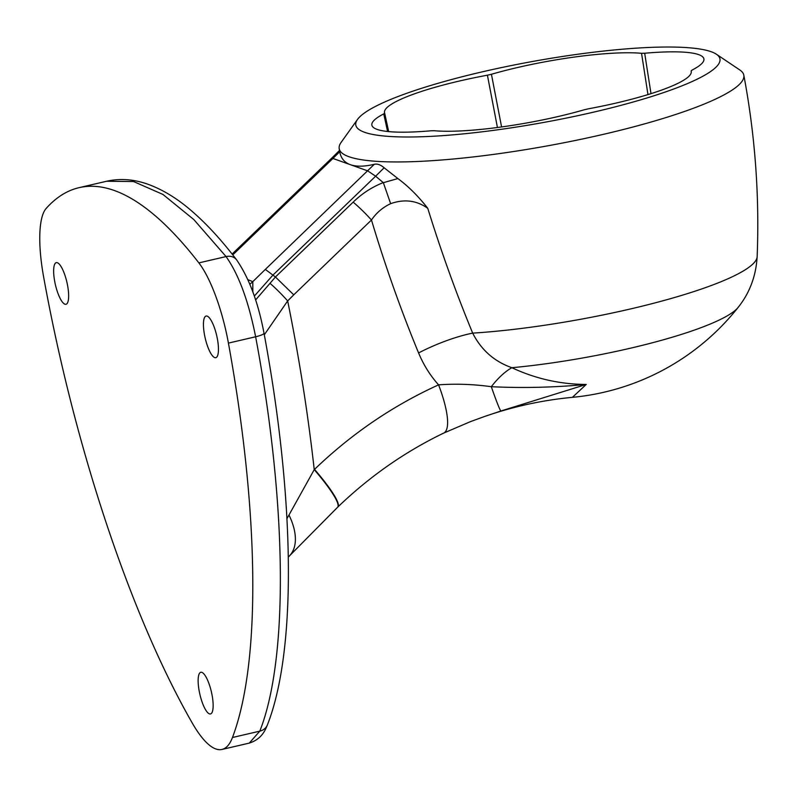 <?xml version="1.0" encoding="UTF-8"?>
<svg xmlns="http://www.w3.org/2000/svg" width="797" height="797" viewBox="0 0 797 797"><rect width="100%" height="100%" fill="white"/><g stroke="black" fill="none" stroke-linecap="round" stroke-linejoin="round"><path stroke-width="1.2" d="M67.635 285.774A21.389 5.888 -103.1 0 0 56.308 262.631A21.389 5.888 -103.1 0 0 54.654 281.142A21.389 5.888 -103.1 0 0 65.992 304.285A21.389 5.888 -103.1 0 0 67.635 285.774M212.132 695.422A21.389 5.888 -103.1 0 0 200.794 672.279A21.389 5.888 -103.1 0 0 199.15 690.8A21.389 5.888 -103.1 0 0 210.488 713.943A21.389 5.888 -103.1 0 0 212.132 695.422M217.442 339.183A21.389 5.888 -103.1 0 0 206.104 316.04A21.389 5.888 -103.1 0 0 204.45 334.551A21.389 5.888 -103.1 0 0 215.788 357.694A21.389 5.888 -103.1 0 0 217.442 339.183M198.861 262.89A82.25 22.645 76.9 0 1 228.42 343.099A512.929 141.238 76.9 0 1 232.465 737.504A123.376 33.972 76.9 0 1 221.974 749.449A123.376 33.972 76.9 0 1 192.356 723.198A512.929 141.238 76.9 0 1 43.676 277.226A82.25 22.645 76.9 0 1 46.156 208.445A702.406 193.412 76.9 0 1 79.062 187.664A702.406 193.412 76.9 0 1 198.861 262.89L226.059 256.574L193.81 219.544L162.957 194.458L133.567 181.537L106.629 181.248L79.062 187.664M264.006 333.176C294.84 498.424 296.922 649.525 267.473 724.752L267.473 724.752C265.59 729.285 262.263 738.968 249.262 743.113L259.802 731.148C288.594 658.402 287.089 504.272 255.628 336.772C248.594 301.276 238.741 274.547 226.059 256.574A12.334 10.182 142.7 0 1 236.56 259.782L236.56 259.782C249.033 277.914 258.188 302.382 264.006 333.176A12.334 2.082 169.5 0 1 255.628 336.772L228.42 343.099M500.924 410.993L484.486 416.522C513.228 406.54 542.528 400.144 572.395 397.344L572.395 397.344A240.166 240.166 0 0 0 738.122 307.413L738.122 307.413A161.353 27.018 169.7 0 1 511.863 367.716C535.464 378.734 560.251 384.313 586.243 384.443L500.924 410.993A65.802 2.431 -107.6 0 1 491.301 386.704C522.862 388.219 554.503 387.462 586.243 384.443L572.395 397.344M249.859 284.21A41.125 39.023 112.3 0 0 252.808 281.65L265.331 269.406L275.433 276.987L293.754 294.85L287.667 300.927L264.305 334.79M255.608 299.931L270.004 283.333A32.896 4.991 46.6 0 1 287.667 300.927C299.084 357.225 307.941 413.464 314.237 469.642L314.526 469.363C351.597 433.767 392.941 405.603 438.579 384.851C430.241 375.596 423.576 364.956 418.584 352.932C400.871 310.023 385.17 265.72 371.472 220.002L293.744 294.84M286.95 518.678L314.237 469.642A65.802 9.873 -133.9 0 1 337.589 507.261L337.878 506.982A65.802 9.873 -133.9 0 0 314.526 469.363M265.331 269.406L374.311 164.292C377.29 163.584 380.567 164.74 384.134 167.778L397.882 178.568C408.363 186.309 418.325 196.221 427.76 208.316C441.06 251.224 456.023 292.828 472.681 333.126C481.229 349.963 494.289 361.489 511.863 367.716A65.802 28.652 -65.1 0 0 491.301 386.704C473.597 384.234 456.023 383.616 438.579 384.851A65.802 17.106 -115.7 0 1 443.69 433.09L470.459 421.633L484.486 416.522M357.504 119.44L341.086 142.434A205.626 34.43 -10.3 0 0 339.193 148.68A205.626 34.43 -10.3 0 0 603.927 134.215A205.626 34.43 -10.3 0 0 743.81 75.157A205.626 34.43 -10.3 0 0 739.825 69.977L716.373 54.226A185.063 30.983 -10.3 0 0 481.707 71.979A185.063 30.983 -10.3 0 0 357.504 119.44A185.063 30.983 -10.3 0 0 594.054 112.038A185.063 30.983 -10.3 0 0 716.373 54.226M691.138 70.983A110.036 18.421 169.7 0 1 691.258 71.511A110.036 18.421 169.7 0 1 616.38 102.992A110.036 18.421 169.7 0 1 588.345 108.82L584.331 109.757A110.036 18.421 169.7 0 1 558.617 116.422A110.036 18.421 169.7 0 1 434.216 130.718L431.077 130.778A110.036 18.421 169.7 0 1 371.88 125.219A110.036 18.421 169.7 0 1 383.746 113.901L384.622 113.035A110.036 18.421 169.7 0 1 384.543 112.726A110.036 18.421 169.7 0 1 487.415 75.197L491.43 74.27A110.036 18.421 169.7 0 1 641.545 53.309L644.683 53.24A110.036 18.421 169.7 0 1 703.92 59.018A110.036 18.421 169.7 0 1 692.015 70.116L691.129 70.943M384.632 113.064L388.687 131.615L384.622 113.035M374.311 164.292C364.817 166.553 357.096 166.772 351.168 164.969L349.664 164.431C344.135 162.17 340.817 157.936 339.731 151.729L332.927 158.464L331.432 158.434L232.116 254.064M339.193 148.68L339.731 151.729M349.664 164.431L332.927 158.464L232.774 254.891M384.134 167.778L375.626 176.207L367.686 170.857L351.168 164.969M254.333 296.085L273.042 274.985L375.626 176.207L383.357 182.682L397.882 178.568M270.004 283.333L275.433 276.987L353.161 202.149C361.838 193.651 371.88 187.126 383.287 182.573M743.81 75.157C755.118 135.181 759.571 195.683 757.15 256.674A186.428 31.213 -10.3 0 1 630.238 309.007A186.428 31.213 -10.3 0 1 472.681 333.126A65.802 17.634 -23.4 0 0 418.584 352.932M427.76 208.316C416.642 200.396 404.268 198.842 390.64 203.663C382.749 207.389 376.363 212.829 371.472 220.002A32.896 4.931 46.1 0 0 353.161 202.149M247.897 279.677L252.808 281.65L252.828 291.851M383.357 182.682L390.64 203.663M337.589 507.261L289.441 555.908A65.802 35.217 -136 0 0 288.972 514.992M267.473 724.752A12.334 10.959 -158.9 0 1 259.802 731.148L232.465 737.504M387.591 131.495L383.746 113.901M644.683 53.24L651 93.638M491.43 74.27L501.582 126.942M647.961 94.584L641.545 53.309M497.428 127.5L487.415 75.197M249.262 743.113L221.974 749.449M757.15 256.674C756.024 276.031 749.678 292.947 738.122 307.413M339.622 150.334L331.432 158.444M443.69 433.09C405.055 451.7 369.788 476.327 337.878 506.982M289.441 555.908L288.315 557.093M106.639 181.248C120.008 178.249 133.667 179.215 147.634 184.137C162.837 189.606 177.731 198.742 192.326 211.544C206.941 224.216 221.686 240.295 236.56 259.782"/></g></svg>
